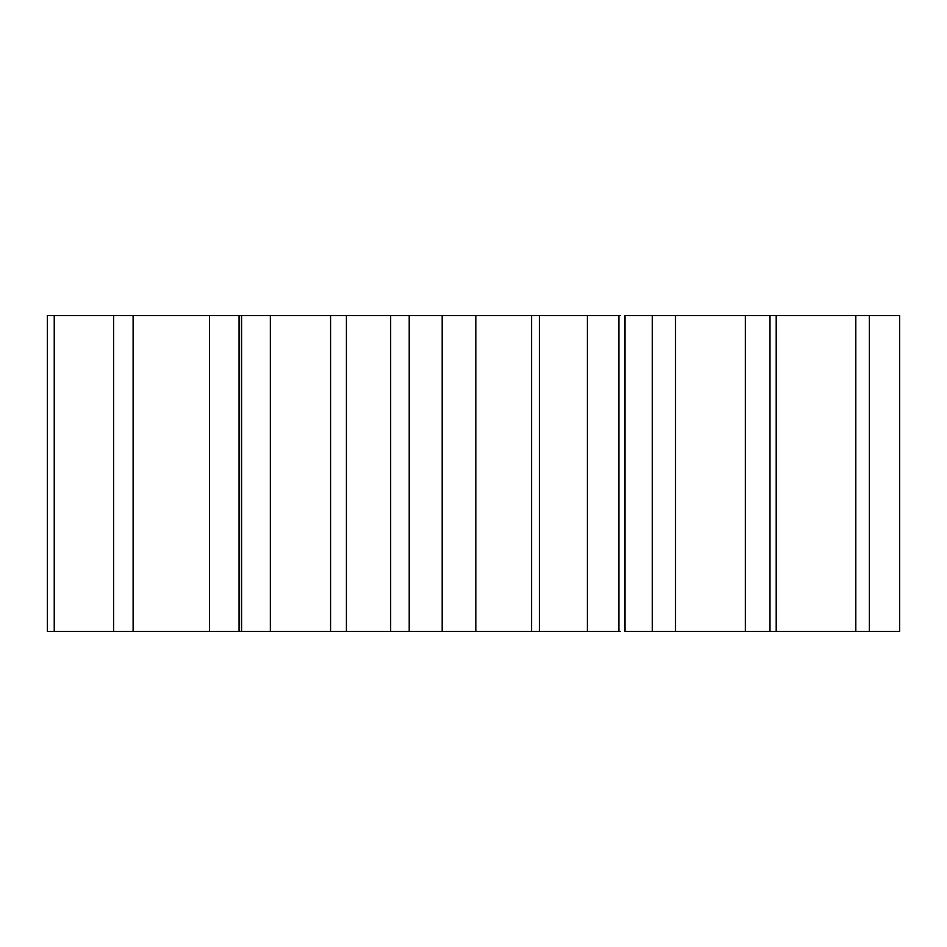 <?xml version="1.0" encoding="UTF-8"?>
<svg xmlns="http://www.w3.org/2000/svg" width="947" height="947" viewBox="0 0 947 947"><rect width="100%" height="100%" fill="white"/><g stroke="black" fill="none" stroke-linecap="round" stroke-linejoin="round"><path stroke-width="1.42" d="M652.305 315.623L899.65 315.623L899.65 631.377L624.984 631.377L624.984 315.623L652.305 315.623L652.305 631.377M620.19 315.623L391.324 315.623M475.844 315.623L475.844 631.377L475.844 315.623L442.166 315.623L442.166 631.377L391.324 631.377M346.413 315.623L346.413 631.377L390.649 631.377L390.649 315.623L47.35 315.623L47.35 631.377L241.509 631.377L241.509 315.623M620.19 631.377L473.275 631.377M475.844 631.377L442.166 631.377M346.413 631.377L241.509 631.377M869.299 315.623L869.299 631.377M855.804 315.623L855.804 631.377M776.209 315.623L776.209 631.377M769.994 315.623L769.994 631.377M745.348 315.623L745.348 631.377M675.507 315.623L675.507 631.377M618.9 315.623L618.9 631.377M587.377 315.623L587.377 631.377M539.364 315.623L539.364 631.377M531.575 315.623L531.575 631.377M409.199 315.623L409.199 631.377M330.574 315.623L330.574 631.377M270.333 315.623L270.333 631.377M241.615 315.623L241.615 631.377M239.058 315.623L239.058 631.377M209.512 315.623L209.512 631.377M133.113 315.623L133.113 631.377M113.628 315.623L113.628 631.377M54.239 315.623L54.239 631.377"/></g></svg>
